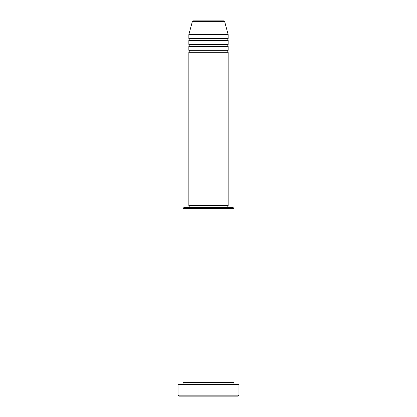 <?xml version="1.0" encoding="UTF-8"?>
<svg xmlns="http://www.w3.org/2000/svg" width="417" height="417" viewBox="0 0 417 417"><rect width="100%" height="100%" fill="white"/><g stroke="black" fill="none" stroke-linecap="round" stroke-linejoin="round"><path stroke-width="0.31" stroke-dasharray="2.08 1.56" d="M188.849 52.287L228.151 52.287M188.849 50.321L228.151 50.321M188.849 46.396L228.151 46.396M188.849 44.431L228.151 44.431M188.849 40.501L228.151 40.501M188.849 38.536L228.151 38.536M182.954 384.359L234.046 384.359L182.954 384.359M182.954 382.394L234.046 382.394M227.166 205.555L189.834 205.555L227.166 205.555M227.166 207.52L189.834 207.52L227.166 207.52M188.849 34.606L228.151 34.606M223.71 20.85L193.29 20.85M179.029 396.15L237.971 396.15M178.043 384.359L238.957 384.359M238.957 395.17L178.043 395.17M182.954 208.5L234.046 208.5M233.061 207.52L183.939 207.52M188.849 205.555L228.151 205.555M192.341 21.58L224.659 21.58"/><path stroke-width="0.63" d="M224.659 21.58L192.341 21.58A0.98 0.98 0 0 1 193.29 20.85L223.71 20.85A0.98 0.98 0 0 1 224.659 21.58L228.151 34.606L188.849 34.606L188.849 38.536A0.98 0.98 0 0 1 189.834 39.516A0.98 0.98 0 0 1 188.849 40.501L188.849 44.431A0.98 0.98 0 0 1 189.834 45.411A0.98 0.98 0 0 1 188.849 46.396L188.849 50.321A0.98 0.98 0 0 1 189.834 51.307A0.98 0.98 0 0 1 188.849 52.287L188.849 205.555L228.151 205.555L228.151 52.287L188.849 52.287M228.151 34.606L228.151 38.536A0.98 0.98 0 0 0 227.166 39.516A0.98 0.98 0 0 0 228.151 40.501L228.151 44.431A0.98 0.98 0 0 0 227.166 45.411A0.98 0.98 0 0 0 228.151 46.396L228.151 50.321A0.98 0.98 0 0 0 227.166 51.307A0.98 0.98 0 0 0 228.151 52.287M182.954 208.5L183.939 207.52L233.061 207.52L234.046 208.5L182.954 208.5L182.954 382.394A0.98 0.98 0 0 1 183.939 383.379A0.98 0.98 0 0 1 182.954 384.359M237.971 396.15L179.029 396.15L178.043 395.17L238.957 395.17L237.971 396.15M234.046 208.5L234.046 382.394A0.98 0.98 0 0 0 233.061 383.379A0.98 0.98 0 0 0 234.046 384.359M228.151 46.396L188.849 46.396M228.151 50.321L188.849 50.321M189.834 205.555L189.834 207.52M227.166 205.555L227.166 207.52M234.046 382.394L182.954 382.394M238.957 395.17L238.957 384.359L178.043 384.359L178.043 395.17M192.341 21.58L188.849 34.606M228.151 38.536L188.849 38.536M228.151 40.501L188.849 40.501M228.151 44.431L188.849 44.431"/></g></svg>
